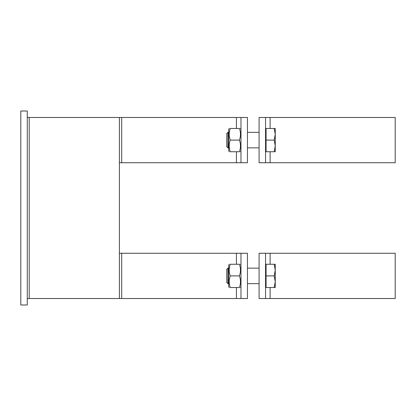 <?xml version="1.0" encoding="UTF-8"?>
<svg xmlns="http://www.w3.org/2000/svg" width="416" height="416" viewBox="0 0 416 416"><rect width="100%" height="100%" fill="white"/><g stroke="black" fill="none" stroke-linecap="round" stroke-linejoin="round"><path stroke-width="0.62" d="M27.269 298.527L29.208 298.527L29.208 117.473L119.413 117.473L119.413 298.527L29.208 298.527M27.269 117.473L29.208 117.473M240.978 117.473L247.447 117.473L247.447 162.734L240.978 162.734L240.978 117.473L121.701 117.473L121.701 162.734L119.413 162.734M121.701 117.473L119.413 117.473M240.978 253.266L247.447 253.266L247.447 298.527L240.978 298.527L240.978 253.266L121.701 253.266L121.701 298.527L119.413 298.527M121.701 253.266L119.413 253.266M27.269 304.996L27.269 111.004L20.8 111.004L20.8 304.996L27.269 304.996M121.701 162.734L240.978 162.734M121.701 298.527L240.978 298.527M229.216 287.534L228.696 286.629L228.696 265.164L229.216 264.259M230.256 287.534C228.857 287.534 228.857 287.534 230.256 287.534C228.857 287.534 228.857 287.534 230.256 287.534L239.418 287.534C240.817 283.655 240.817 279.776 239.418 275.896C240.817 272.017 240.817 268.138 239.418 264.259C240.817 264.259 240.817 264.259 239.418 264.259C240.817 264.259 240.817 264.259 239.418 264.259L230.256 264.259C228.857 268.138 228.857 272.017 230.256 275.896C228.857 279.776 228.857 283.655 230.256 287.534M230.256 264.259C228.857 264.259 228.857 264.259 230.256 264.259C228.857 264.259 228.857 264.259 230.256 264.259M239.418 287.534C240.817 287.534 240.817 287.534 239.418 287.534C240.817 287.534 240.817 287.534 239.418 287.534M230.256 275.896L239.418 275.896M229.216 151.741L228.696 150.836L228.696 129.371L229.216 128.466M230.256 151.741C228.857 151.741 228.857 151.741 230.256 151.741C228.857 151.741 228.857 151.741 230.256 151.741L239.418 151.741C240.817 147.862 240.817 143.983 239.418 140.104C240.817 136.224 240.817 132.345 239.418 128.466C240.817 128.466 240.817 128.466 239.418 128.466C240.817 128.466 240.817 128.466 239.418 128.466L230.256 128.466C228.857 132.345 228.857 136.224 230.256 140.104C228.857 143.983 228.857 147.862 230.256 151.741M230.256 128.466C228.857 128.466 228.857 128.466 230.256 128.466C228.857 128.466 228.857 128.466 230.256 128.466M239.418 151.741C240.817 151.741 240.817 151.741 239.418 151.741C240.817 151.741 240.817 151.741 239.418 151.741M230.256 140.104L239.418 140.104M227.942 147.862L227.942 132.345L226.756 133.536L226.756 146.671L227.942 147.862L228.696 147.862M274.212 151.741L275.252 145.922L275.252 151.741L266.068 151.741L266.068 128.466L275.252 128.466L275.252 145.922L274.212 140.104L275.252 134.285L274.212 128.466M266.068 140.104L274.212 140.104M259.085 117.473L265.554 117.473L265.554 162.734L259.085 162.734L259.085 117.473M265.554 162.734L395.2 162.734L395.2 117.473L265.554 117.473M227.942 283.655L227.942 268.138L226.756 269.329L226.756 282.464L227.942 283.655L228.696 283.655M274.212 287.534L275.252 281.715L275.252 287.534L266.068 287.534L266.068 264.259L275.252 264.259L275.252 281.715L274.212 275.896L275.252 270.078L274.212 264.259M266.068 275.896L274.212 275.896M265.554 298.527L259.085 298.527L259.085 253.266L265.554 253.266L265.554 298.527L395.2 298.527L395.2 253.266L265.554 253.266M236.423 117.473L236.423 128.466M236.423 151.741L236.423 162.734M236.423 253.266L236.423 264.259M236.423 287.534L236.423 298.527M270.109 162.734L270.109 151.741M270.109 128.466L270.109 117.473M270.109 298.527L270.109 287.534M270.109 264.259L270.109 253.266M240.978 265.164L240.458 264.259M240.978 286.629L240.458 287.534M259.085 268.138L247.447 268.138M259.085 283.655L247.447 283.655M240.978 129.371L240.458 128.466M240.978 150.836L240.458 151.741M259.085 132.345L247.447 132.345M259.085 147.862L247.447 147.862M228.696 132.345L227.942 132.345M266.068 129.371L265.554 129.371M266.068 150.836L265.554 150.836M228.696 268.138L227.942 268.138M266.068 265.164L265.554 265.164M266.068 286.629L265.554 286.629"/></g></svg>

